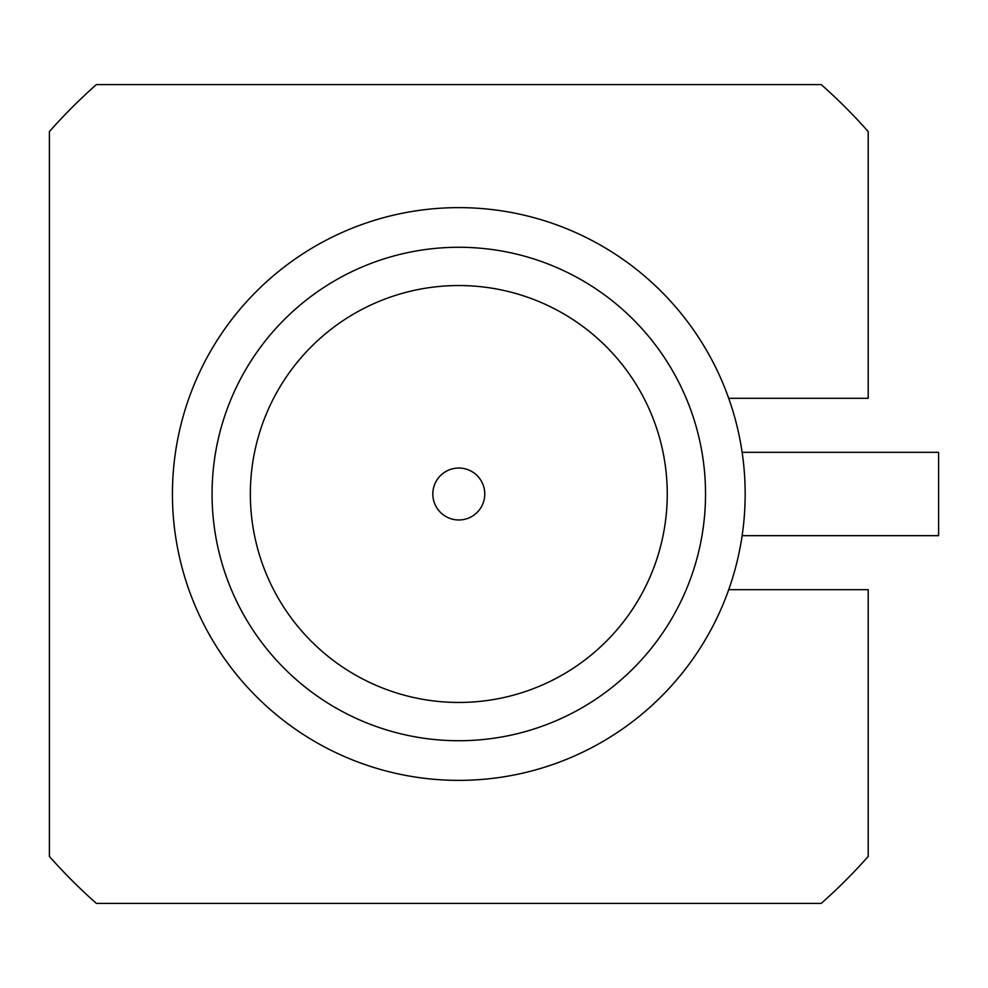 <?xml version="1.0" encoding="UTF-8"?>
<svg xmlns="http://www.w3.org/2000/svg" width="988" height="988" viewBox="0 0 988 988"><rect width="100%" height="100%" fill="white"/><g stroke="black" fill="none" stroke-linecap="round" stroke-linejoin="round"><path stroke-width="1.48" d="M728.724 398.312L868.205 398.312L868.205 131.565A546.784 546.784 0 0 0 821.238 84.598L96.367 84.598A546.784 546.784 0 0 0 49.4 131.565L49.4 856.435A546.784 546.784 0 0 0 96.367 903.403L821.238 903.403A546.784 546.784 0 0 0 868.205 856.435L868.205 589.688L728.724 589.688M458.803 780.372A286.372 286.372 0 0 0 745.174 494A286.372 286.372 0 0 0 458.803 207.628A286.372 286.372 0 0 0 172.431 494A286.372 286.372 0 0 0 458.803 780.372M458.803 740.728A246.728 246.728 0 0 1 212.062 494A246.728 246.728 0 0 1 458.803 247.272A246.728 246.728 0 0 1 705.531 494A246.728 246.728 0 0 1 458.803 740.728M458.803 702.456A208.456 208.456 0 0 0 667.258 494A208.456 208.456 0 0 0 458.803 285.544A208.456 208.456 0 0 0 250.347 494A208.456 208.456 0 0 0 458.803 702.456M484.775 494A25.972 25.972 0 0 0 458.803 468.028A25.972 25.972 0 0 0 432.83 494A25.972 25.972 0 0 0 458.803 519.972A25.972 25.972 0 0 0 484.775 494A25.972 25.972 0 0 1 458.803 519.972A25.972 25.972 0 0 1 432.83 494A25.972 25.972 0 0 1 458.803 468.028A25.972 25.972 0 0 1 484.775 494M742.124 535.669L938.6 535.669L938.6 452.331L742.124 452.331"/></g></svg>
